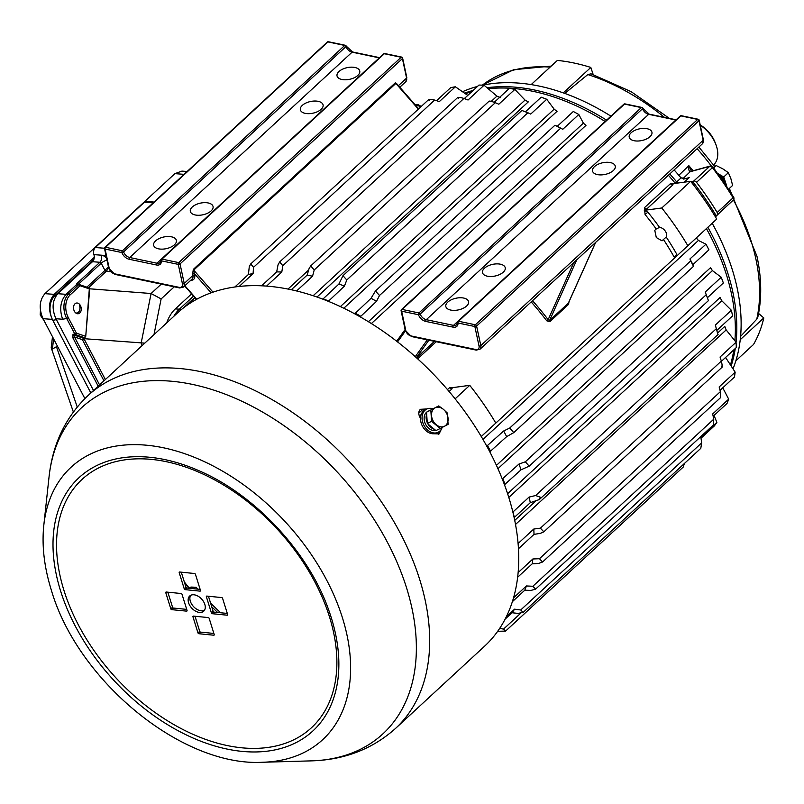 <?xml version="1.0" encoding="UTF-8"?>
<svg xmlns="http://www.w3.org/2000/svg" width="804" height="804" viewBox="0 0 804 804"><rect width="100%" height="100%" fill="white"/><g stroke="black" fill="none" stroke-linecap="round" stroke-linejoin="round"><path stroke-width="1.21" d="M174.247 286.817L161.132 298.927L151.092 293.51L161.282 284.103M144.78 343.127L83.958 338.685L105.354 379.548M74.983 303.791A5.427 3.809 79.9 0 0 73.918 310.163A5.427 3.809 79.9 0 0 78.34 313.731A5.427 3.809 79.9 0 0 79.797 312.987A5.427 3.809 79.9 0 0 80.862 306.615A5.427 3.809 79.9 0 0 76.44 303.048A5.427 3.809 79.9 0 0 74.983 303.791M103.967 380.835L82.42 339.68L74.46 336.936L73.616 334.896L83.837 338.414L85.646 338.092L75.425 334.575A1.296 0.854 -71 0 0 76.44 333.168L74.812 334.002L66.702 318.505L62.622 319.238C59.255 309.249 60.4 300.947 66.079 294.334L68.792 293.852L78.611 284.777L76.159 285.018L66.079 294.334L57.838 293.711L92.49 261.712A5.166 3.226 94.3 0 0 93.907 254.627A5.166 3.226 -85.7 0 1 95.324 247.542L104.51 248.235M191.603 293.872L175.352 308.887A33.587 20.964 94.3 0 0 166.679 322.906M89.726 288.807L151.092 293.51L141.162 343.067L142.027 345.68M62.622 319.238L55.938 318.736L93.505 390.493L56.421 319.66L52.803 320.304L90.842 392.955L52.32 319.379L43.044 318.675C38.733 308.625 39.366 300.284 44.944 293.661L54.21 294.354C48.642 300.987 48.009 309.329 52.32 319.379M76.159 285.018L76.963 283.46L99.917 262.265L92.49 261.712M55.938 318.736C51.627 308.676 52.26 300.334 57.838 293.711M83.837 338.414L82.842 339.821A1.276 0.975 -68.2 0 0 82.842 340.052L83.958 338.685M79.425 284.626A1.296 0.854 109 0 1 80.088 285.711L70.27 294.777A16.794 11.799 79.9 0 0 68.33 317.68L76.44 333.168L85.737 336.363L89.324 288.887L80.088 285.711A1.296 0.834 -132.7 0 0 78.611 284.777A1.296 0.904 79.9 0 1 78.953 284.606L77.144 284.928A1.296 0.904 79.9 0 0 76.792 285.108M89.425 288.113L89.324 288.887M85.737 336.363L89.767 288.264M99.565 384.895L74.46 336.936L72.832 337.77L98.178 386.181M86.842 287.149L104.962 270.405L101.193 263.209L78.239 284.405L76.31 284.928M78.862 284.616L78.239 284.405A1.296 0.834 -132.7 0 0 76.963 283.46M193.543 296.103L179.372 309.188A33.587 20.964 94.3 0 0 173.835 316.304A33.587 20.964 -85.7 0 1 179.372 309.188L193.543 296.103M153.162 202.859L144.418 202.206L95.324 247.542M144.418 202.206A5.166 3.226 -85.7 0 1 146.278 201.472L154.036 202.055M110.54 271.682L106.228 271.35L108.681 267.993M88.51 287.721L106.228 271.35A1.296 0.834 47.3 0 1 104.962 270.405L108.399 266.677M93.746 259.762L54.883 295.641A18.09 12.703 79.9 0 0 52.803 320.304M79.948 307.57A6.462 4.543 -100.1 0 1 76.903 313.6M75.797 312.987A5.809 4.08 79.9 0 0 79.948 307.47A5.809 4.08 79.9 0 0 79.616 305.641M41.416 314.766L40.2 314.987L40.481 309.379M43.969 320.444L40.2 314.987M84.872 398.573L43.044 318.675M184.056 174.337L174.89 173.644L44.944 293.661M94.249 257.391L54.21 294.354M174.89 173.644L181.915 171.101L187.121 171.493M57.215 345.74L56.451 346.725L77.244 406.975M53.597 338.826L52.411 349.016L56.451 346.725M52.411 349.016L51.225 347.549L52.491 336.715M457.798 97.425L279.702 261.903M458.581 98.138C457.486 97.003 459.265 97.103 463.918 98.43L282.817 265.682L279.651 261.953L278.023 264.888L276.676 271.893L261.591 285.812M428.582 99.676L250.778 263.893M429.225 100.52C428.301 99.204 430.1 99.053 434.632 100.068L253.531 267.31L250.727 263.923L249.27 266.717L248.416 274.455L234.828 287.008M540.409 528.168L533.776 529.042A222.195 144.217 47.3 0 1 534.017 534.369L540.429 533.343L543.816 531.846L540.409 528.168L721.339 361.076L720.042 357.026L736.062 342.233L726.163 329.931L724.776 326.414L717.841 332.826M371.388 323.55L585.965 125.384L583.382 123.153L578.81 114.49L562.79 129.283L560.609 128.238L379.508 295.49L376.523 301.299L360.202 316.866M343.8 308.223L557.102 111.243L554.318 109.384L546.74 99.284L530.72 114.078L527.876 112.741L346.775 279.983L344.454 286.093L328.333 301.339M529.082 497.083A222.195 144.217 47.3 0 1 529.705 499.887A222.195 144.217 47.3 0 1 530.288 502.691L539.313 499.565L540.318 497.204L535.645 495.525L529.082 497.083L513.073 511.877A222.195 144.217 47.3 0 1 513.686 514.681A222.195 144.217 47.3 0 1 514.269 517.485L514.128 517.505M507.615 493.706L720.082 297.49L721.781 300.746L731.369 310.274L715.349 325.067L717.691 333.75M731.369 310.274A222.195 144.217 47.3 0 1 731.992 313.078A222.195 144.217 47.3 0 1 732.575 315.882L717.118 330.153M192.277 206.99A11.628 5.96 -12.1 0 0 190.327 211.402A11.628 5.96 -12.1 0 0 198.889 215.271A11.628 5.96 -12.1 0 0 211.1 210.929A11.628 5.96 -12.1 0 0 213.06 206.527A11.628 5.96 -12.1 0 0 204.497 202.648A11.628 5.96 -12.1 0 0 192.277 206.99M338.986 71.506A11.628 5.96 -12.1 0 0 337.027 75.918A11.628 5.96 -12.1 0 0 345.589 79.787A11.628 5.96 -12.1 0 0 357.81 75.455A11.628 5.96 -12.1 0 0 359.76 71.043A11.628 5.96 -12.1 0 0 351.197 67.164A11.628 5.96 -12.1 0 0 338.986 71.506M302.304 105.374A11.628 5.96 -12.1 0 0 300.354 109.786A11.628 5.96 -12.1 0 0 308.917 113.665A11.628 5.96 -12.1 0 0 321.128 109.324A11.628 5.96 -12.1 0 0 323.087 104.912A11.628 5.96 -12.1 0 0 314.515 101.033A11.628 5.96 -12.1 0 0 302.304 105.374M155.604 240.858A11.628 5.96 -12.1 0 0 153.644 245.27A11.628 5.96 -12.1 0 0 162.217 249.139A11.628 5.96 -12.1 0 0 174.428 244.808A11.628 5.96 -12.1 0 0 176.388 240.396A11.628 5.96 -12.1 0 0 167.815 236.517A11.628 5.96 -12.1 0 0 155.604 240.858M503.284 272.164A11.628 5.96 167.9 0 1 491.073 276.506A11.628 5.96 167.9 0 1 482.5 272.636A11.628 5.96 167.9 0 1 484.46 268.224A11.628 5.96 167.9 0 1 496.671 263.883A11.628 5.96 167.9 0 1 505.244 267.762A11.628 5.96 167.9 0 1 503.284 272.164M649.984 136.69A11.628 5.96 167.9 0 1 637.773 141.022A11.628 5.96 167.9 0 1 629.21 137.152A11.628 5.96 167.9 0 1 631.16 132.74A11.628 5.96 167.9 0 1 643.371 128.399A11.628 5.96 167.9 0 1 651.943 132.278A11.628 5.96 167.9 0 1 649.984 136.69M613.311 170.559A11.628 5.96 167.9 0 1 601.101 174.9A11.628 5.96 167.9 0 1 592.528 171.021A11.628 5.96 167.9 0 1 594.488 166.609A11.628 5.96 167.9 0 1 606.698 162.277A11.628 5.96 167.9 0 1 615.271 166.147A11.628 5.96 167.9 0 1 613.311 170.559M466.611 306.043A11.628 5.96 167.9 0 1 454.391 310.374A11.628 5.96 167.9 0 1 445.828 306.505A11.628 5.96 167.9 0 1 447.788 302.093A11.628 5.96 167.9 0 1 459.999 297.751A11.628 5.96 167.9 0 1 468.561 301.631A11.628 5.96 167.9 0 1 466.611 306.043M656.225 228.989L654.778 230.326L656.295 237.542L662.014 240.818L666.214 237.029A6.462 4.191 -132.7 0 0 666.576 233.974A6.462 4.191 -132.7 0 0 659.531 227.361L656.225 228.989A200.236 129.967 -132.7 0 0 645.059 214.487L647.883 212.196L644.305 210.336L646.898 208.849L672.888 184.84L673.179 183.664L690.656 181.312A223.492 145.062 47.3 0 1 716.726 219.07L676.003 256.687L674.224 257.169L676.757 254.225L676.164 256.526M676.757 254.225A202.819 131.645 47.3 0 0 666.214 237.029L665.591 237.743M530.288 502.691L514.269 517.485M730.454 364.936A200.236 129.967 -132.7 0 0 733.821 349.851M734.886 340.775A200.236 129.967 -132.7 0 0 706.414 228.597M453.838 387.478L449.547 387.679A2.583 1.678 -132.7 0 0 451.969 388.865L449.114 391.508M674.767 183.453L670.466 183.654L644.476 207.663L645.059 214.487M675.35 183.372A200.236 129.967 -132.7 0 0 668.365 175.252M605.141 121.494A200.236 129.967 -132.7 0 0 488.209 88.731M471.707 91.777A200.236 129.967 -132.7 0 0 465.315 93.706M532.529 300.706A201.533 130.811 47.3 0 1 548.157 319.69L546.7 320.776L549.825 321.68A1.296 0.834 47.3 0 1 549.564 320.515L548.157 319.69L573.744 262.637M549.825 321.68L568.589 304.344L568.961 301.922M455.124 398.834L469.737 385.337L452.26 387.689L451.969 388.865M520.58 613.362L503.515 629.12L499.716 628.346M684.415 463.476L683.199 467.084L505.585 631.1L497.696 631.291M505.585 631.1L503.515 629.12M714.022 415.457L716.877 422.371L700.857 437.165L701.661 442.893L520.731 609.975L514.59 609.181L506.279 616.859M716.877 422.371A222.195 144.217 47.3 0 1 714.324 425.939L701.008 438.23M701.661 442.893L700.797 448.351L523.163 612.397L518.067 613.402L512.037 612.749L505.133 619.12M523.163 612.397L520.731 609.975M722.756 387.829L728.695 399.146L712.686 413.939L713.761 419.185L532.841 586.277L526.419 585.955L513.545 597.844M728.695 399.146A222.195 144.217 47.3 0 1 727.037 403.437L713.158 416.251M713.761 419.185L713.389 424.954L535.625 589.121L531.022 590.407L524.751 590.247L512.379 601.673M535.625 589.121L532.841 586.277M725.459 357.277L735.157 372.162L719.148 386.945L720.394 391.638L539.464 558.72L532.881 558.971L518.148 572.579M735.157 372.162A222.195 144.217 47.3 0 1 734.444 377.036L720.042 390.332M720.394 391.638L720.585 397.608L542.579 561.996L538.559 563.453L532.158 563.855L517.655 577.242M542.579 561.996L539.464 558.72M533.776 529.042L518.108 543.514M736.062 342.233A222.195 144.217 47.3 0 1 736.303 347.559L721.409 361.318M534.017 534.369L518.469 548.73M721.339 361.076C722.444 365.971 722.505 367.649 721.53 366.091M722.163 367.137L543.866 531.796M716.575 328.444L535.645 495.525M496.45 465.365L710.495 267.692L712.424 270.616L721.228 277.259L705.219 292.043L706.244 294.716L525.324 461.808L518.952 464.069L502.279 479.013M721.228 277.259A222.195 144.217 47.3 0 1 723.359 282.978L707.389 297.721M525.324 461.808L529.183 466.159L521.072 469.787L504.47 484.742M706.244 294.716L708.264 300.153M708.445 300.606L529.233 466.119M696.314 237.924L698.395 240.456L705.962 244.185L689.943 258.968L690.666 260.928L509.736 428.019L503.676 430.994L486.762 446.14M705.962 244.185A222.195 144.217 47.3 0 1 708.937 249.833L692.917 264.627L693.52 266.325L690.666 260.928M693.52 266.325L513.756 432.632L506.651 436.652L489.797 451.808M513.756 432.632L509.736 428.019M379.508 295.49L375.448 290.998L371.026 298.324L354.705 313.811M578.81 114.49A222.195 144.217 47.3 0 0 573.312 111.505L557.293 126.298L554.961 125.213L375.448 290.998M555.242 125.323L560.609 128.238M346.775 279.983L342.966 275.692L338.926 284.003L322.806 299.168M546.74 99.284A222.195 144.217 47.3 0 0 541.213 97.194L525.504 111.696M522.439 110.681L527.876 112.741M316.987 297.048L528.298 101.887L525.032 100.078L514.841 89.425L498.822 104.218L495.314 102.701L314.213 269.953L310.706 265.913L309.058 268.647L307.148 275.109L291.289 289.762M514.841 89.425A222.195 144.217 47.3 0 0 509.434 88.289L494.279 102.289M314.213 269.953L312.555 276.234L296.596 290.978M489.978 101.555C489.053 100.721 490.832 101.103 495.314 102.701M500.44 97.606L496.932 96.128L484.068 85.224A222.195 144.217 47.3 0 0 478.953 85.073L464.32 98.59M484.068 85.224L468.059 100.008L463.918 98.43M282.817 265.682L281.792 272.033L266.546 286.113M467.767 95.405L455.376 86.792A222.195 144.217 47.3 0 0 450.702 87.646L436.572 100.691M455.376 86.792L439.356 101.585L434.632 100.068M253.531 267.31L253.089 273.601L239.16 286.465M248.416 274.455A222.195 144.217 47.3 0 1 253.089 273.601M276.676 271.893A222.195 144.217 47.3 0 1 281.792 272.033M307.148 275.109A222.195 144.217 47.3 0 1 312.555 276.234M322.906 298.797A222.195 144.217 47.3 0 1 328.444 300.887M338.926 284.003A222.195 144.217 47.3 0 1 344.454 286.093M355.016 313.118A222.195 144.217 47.3 0 1 360.504 316.093M371.026 298.324A222.195 144.217 47.3 0 1 376.523 301.299M487.656 445.788A222.195 144.217 47.3 0 1 490.641 451.446M503.676 430.994A222.195 144.217 47.3 0 1 506.651 436.652M502.932 478.862A222.195 144.217 47.3 0 1 505.053 484.581M518.952 464.069A222.195 144.217 47.3 0 1 521.072 469.787M532.881 558.971A222.195 144.217 47.3 0 1 532.158 563.855M526.419 585.955A222.195 144.217 47.3 0 1 524.751 590.247M514.59 609.181A222.195 144.217 47.3 0 1 512.037 612.749M557.293 126.298A222.195 144.217 47.3 0 1 562.79 129.283M689.943 258.968A222.195 144.217 47.3 0 1 692.917 264.627M469.737 385.337A223.492 145.062 47.3 0 1 495.807 423.095L481.264 436.522M644.305 210.336L661.782 207.985L690.656 181.312M661.782 207.985A223.492 145.062 47.3 0 1 687.852 245.743M397.96 85.616L395.869 83.445L193.714 270.124L194.658 274.998A7.749 5.035 47.3 0 1 190.729 280.315M568.629 302.525L595.543 242.506M345.7 45.868A1.296 0.533 160 0 1 346.192 46.089A1.296 0.533 160 0 1 345.971 46.572L123.605 251.923A1.296 0.533 160 0 1 121.896 252.556L105.073 249.029L109.264 268.556A5.166 3.357 -132.7 0 0 114.369 273.772L179.212 287.36A5.166 3.357 -132.7 0 0 182.458 283.892L178.277 264.375L161.453 260.848A7.749 5.035 47.3 0 1 156.428 264.978L129.243 259.28A7.749 5.035 47.3 0 1 121.896 252.556A1.296 0.724 -78.2 0 1 122.379 250.808L344.745 45.446L327.931 41.919L105.565 247.28L122.379 250.808A1.296 0.834 47.3 0 1 123.605 251.923A6.462 4.191 -132.7 0 0 129.735 257.521L156.921 263.22A6.462 4.191 -132.7 0 0 160.137 262.546L160.89 260.245A1.296 0.774 -3 0 0 161.453 260.848A1.296 0.724 101.8 0 1 161.946 259.099L178.769 262.617L401.126 57.265L384.312 53.737L161.946 259.099A1.296 0.834 47.3 0 0 161.302 259.23A1.296 1.296 0 0 0 160.89 260.245A1.296 0.774 -3 0 1 161.112 259.782A1.296 0.834 47.3 0 1 161.302 259.23L383.669 53.878A1.296 0.834 47.3 0 1 384.312 53.737A1.296 0.724 101.8 0 1 384.804 53.556A1.296 1.296 0 0 0 383.669 53.878M680.234 116.027A1.296 0.834 47.3 0 1 680.877 115.897A1.296 0.724 -78.2 0 1 681.38 115.716A1.296 1.296 0 0 0 680.234 116.027L457.878 321.389A1.296 0.834 -132.7 0 1 458.521 321.248L475.335 324.776L697.701 119.424L680.877 115.897L458.521 321.248A1.296 0.724 -78.2 0 0 458.029 323.007A1.296 0.774 177 0 1 457.456 322.404L457.456 322.404A1.296 0.774 177 0 1 457.677 321.942A1.296 0.834 -132.7 0 1 457.878 321.389A1.296 1.296 0 0 0 457.456 322.404L456.712 324.705A6.462 4.191 -132.7 0 1 453.496 325.379L426.301 319.68L648.667 114.319A6.462 4.191 47.3 0 1 642.547 108.721A1.296 0.533 -20 0 0 642.768 108.249A1.296 1.296 0 0 0 641.813 107.424L624.999 103.897A1.296 1.296 0 0 0 623.854 104.218L401.487 309.57A1.296 0.834 47.3 0 1 402.131 309.439L418.954 312.957L641.321 107.605L624.497 104.078L402.131 309.439A1.296 0.724 -78.2 0 0 401.648 311.188L405.829 330.705A5.166 3.357 -132.7 0 0 410.944 335.921L475.777 349.509A5.166 3.357 -132.7 0 0 479.033 346.052L474.852 326.524L458.029 323.007A7.749 5.035 47.3 0 1 453.004 327.127L425.818 321.429A7.749 5.035 47.3 0 1 418.462 314.716A1.296 0.533 -20 0 0 420.18 314.083A6.462 4.191 -132.7 0 0 426.301 319.68A1.296 0.724 -78.2 0 0 425.818 321.429M398.402 85.656L406.593 78.088L402.412 58.571L180.046 263.923L184.227 283.45A6.462 4.191 47.3 0 1 183.382 287.098L192.045 279.099A6.462 4.191 -132.7 0 0 192.89 275.45L192.598 274.084A1.296 0.663 167.9 0 1 194.367 273.641L211.15 292.817M397.638 84.732A1.296 0.663 -12.1 0 0 397.618 84.752L395.467 82.691A1.296 0.834 -132.7 0 0 395.869 83.445L418.351 109.133M420.763 416.01L420.05 417.718M192.015 587.624L190.608 588.317A1.296 0.965 -116.2 0 1 190.488 588.407L192.216 587.553A1.296 0.965 -116.2 0 1 192.216 587.553L193.483 587.362L192.397 587.433A1.296 0.965 -116.2 0 1 190.93 587.061L196.216 587.272L194.166 587.724L193.473 587.362L196.216 587.272A180.88 117.404 -132.7 0 0 197.804 589.141M189.503 588.307A1.296 0.965 -116.2 0 1 189.141 587.945L190.93 587.061M189.03 588.257A1.296 1.296 0 0 1 188.87 588.096L189.141 587.945A189.905 123.263 -132.7 0 1 184.317 581.915M720.625 211.794L715.419 216.879M712.193 223.261A200.236 129.967 47.3 0 1 737.178 288.144A200.236 129.967 47.3 0 1 733.007 368.855M669.39 118.379L631.12 91.656L591.03 73.827L587.824 74.561L564.78 93.425M740.584 336.404L756.755 319.208L757.82 317.188C761.931 298.465 761.649 278.184 756.986 256.355L729.379 188.417M691.953 182.95L692.495 181.392L693.792 181.031A2.583 1.678 47.3 0 1 696.525 182.327A223.492 145.062 47.3 0 1 717.188 212.497L733.077 197.834A223.492 145.062 -132.7 0 0 712.404 167.664L696.525 182.327M717.359 214.789L732.987 200.357A2.583 1.678 -132.7 0 0 733.127 200.246L717.238 214.919A2.583 1.678 -132.7 0 1 717.098 215.03L714.887 215.985M678.837 175.312L688.827 165.644L691.37 171.212M684.415 178.92L689.189 177.614L686.817 178.609L681.119 177.845L680.204 176.93A200.236 129.967 47.3 0 0 674.134 169.925M462.501 91.746A200.236 129.967 47.3 0 1 477.475 86.44M482.812 85.174A200.236 129.967 47.3 0 1 610.919 116.158M531.173 84.601L557.363 60.421A191.191 124.097 47.3 0 1 590.819 67.435L593.181 74.531M758.594 313.47L763.8 317.942A191.191 124.097 47.3 0 1 753.509 344.494L735.871 360.785M683.732 179.111L683.32 178.337L690.214 171.664A2.583 2.141 81.1 0 1 691.088 171.272L691.711 171.131A2.583 1.859 74.6 0 0 691.128 171.463A8.11 1.97 149.6 0 1 690.214 171.664C688.887 171.182 688.425 169.182 688.827 165.644A188.659 122.449 47.3 0 1 693.068 170.76M420.592 107.063L417.567 105.223A2.583 0.794 -58.8 0 1 418.492 104.832L421.216 106.48M691.711 171.131L710.264 166.036A2.583 1.859 74.6 0 0 709.681 166.368L691.128 171.463M710.264 166.036A2.583 2.583 0 0 1 712.997 166.951L712.404 167.664A2.583 1.678 47.3 0 0 709.681 166.368L693.792 181.031M733.58 197.01A2.583 0.593 148.8 0 1 733.077 197.834A2.583 1.678 -132.7 0 1 733.459 198.789A2.583 1.678 -132.7 0 1 733.127 200.246A2.583 2.583 0 0 0 733.58 197.01L712.997 166.951M717.238 214.919A2.583 1.678 -132.7 0 0 717.188 212.497M563.262 92.882L590.819 67.435M740.243 339.69L763.8 317.942M691.038 181.794L692.495 181.392A219.613 142.549 47.3 0 1 716.153 215.653M713.57 164.971A28.421 18.452 -132.7 0 0 717.218 148.981A28.421 18.452 -132.7 0 0 715.831 144.368A28.421 18.452 -132.7 0 0 700.264 125.193M700.194 124.881A24.542 15.929 47.3 0 1 715.057 142.338L715.831 144.368M718.374 174.146A12.583 8.171 47.3 0 1 726.052 185.171M713.691 167.865L716.183 165.564L722.685 168.75L728.364 172.679L730.896 178.679L732.615 185.433L728.635 189.111M712.625 167.996L716.183 165.564M726.856 186.377L723.721 176.98L728.364 172.679M723.721 176.98L718.002 173.634M724.675 183.111A12.763 8.281 -132.7 0 0 720.223 176.709M88.068 395.508A226.587 147.072 -132.7 0 1 268.606 397.668A226.587 147.072 -132.7 0 1 419.778 579.764A226.587 147.072 -132.7 0 1 395.528 728.434L484.581 646.195A226.587 147.072 -132.7 0 0 508.831 497.525A226.587 147.072 -132.7 0 0 357.649 315.429A226.587 147.072 -132.7 0 0 177.121 313.269L88.068 395.508C65.586 416.964 52.572 444.13 49.034 476.993A222.025 144.107 -132.7 0 1 211.251 389.317A222.025 144.107 -132.7 0 1 406.663 588.206A222.025 144.107 -132.7 0 1 311.208 760.875L262.787 762.252A185.433 120.359 -132.7 0 0 342.514 618.035A185.433 120.359 -132.7 0 0 179.302 451.918A185.433 120.359 -132.7 0 0 43.818 525.153L49.034 476.993M438.2 434.331L439.627 431.266M425.025 409.909L420.17 409.497M204.829 604.427A10.331 6.703 -132.7 0 0 197.935 596.116A10.331 6.703 -132.7 0 0 189.704 596.015A10.331 6.703 -132.7 0 0 188.598 602.799A10.331 6.703 -132.7 0 0 195.493 611.11A10.331 6.703 -132.7 0 0 203.724 611.201A10.331 6.703 -132.7 0 0 204.829 604.427M204.477 610.286A10.331 6.703 47.3 0 1 190.327 601.201A10.331 6.703 47.3 0 1 190.679 595.342M427.004 408.945L420.371 409.306C418.1 411.718 418.281 414.954 420.924 419.005M433.607 433.768L439.105 433.879L441.416 429.085M165.785 592.709L170.81 608.839A0.874 0.573 -132.7 0 0 171.734 609.653L186.598 611.14A0.874 0.573 -132.7 0 0 187.051 610.457L182.026 594.327A0.874 0.573 -132.7 0 0 181.101 593.513L166.237 592.025A0.874 0.573 -132.7 0 0 165.785 592.709L166.498 592.056M194.528 573.503L179.664 572.016A0.874 0.573 -132.7 0 0 179.212 572.699L184.237 588.829A0.874 0.573 -132.7 0 0 185.161 589.644L200.015 591.131A0.874 0.573 -132.7 0 0 200.477 590.458L195.442 574.317A0.874 0.573 -132.7 0 0 194.528 573.503M221.683 597.573L206.829 596.086A0.874 0.573 -132.7 0 0 206.377 596.759L211.402 612.899A0.874 0.573 -132.7 0 0 212.326 613.713L227.18 615.201A0.874 0.573 -132.7 0 0 227.643 614.517L222.607 598.387A0.874 0.573 -132.7 0 0 221.683 597.573M208.266 617.572L193.402 616.095A0.874 0.573 -132.7 0 0 192.95 616.769L197.975 632.899A0.874 0.573 -132.7 0 0 198.9 633.723L213.753 635.21A0.874 0.573 -132.7 0 0 214.216 634.527L209.181 618.397A0.874 0.573 -132.7 0 0 208.266 617.572M186.709 609.382L173.473 608.055A0.874 0.573 47.3 0 1 172.548 607.241L167.855 592.186M200.136 589.372L186.89 588.046A0.874 0.573 47.3 0 1 185.975 587.232L181.282 572.177M227.301 613.432L214.055 612.115A0.874 0.573 47.3 0 1 213.14 611.291L208.447 596.246M213.874 633.441L200.628 632.125A0.874 0.573 47.3 0 1 199.714 631.301L195.02 616.256M440.21 428.472L448.109 424.331L447.356 413.055L443.386 409.316L438.713 405.919L430.823 410.07L431.567 421.336L440.21 428.472L435.939 430.582L427.296 423.447L431.567 421.336M427.296 423.447L426.542 412.171L430.823 410.07M426.542 412.171L438.713 405.919M444.511 426.231A10.331 7.718 63.8 0 0 448.079 418.522A10.331 7.718 63.8 0 0 443.386 409.316A10.331 7.718 63.8 0 0 435.115 407.819A10.331 7.718 63.8 0 0 431.537 415.527A10.331 7.718 63.8 0 0 436.24 424.733A10.331 7.718 63.8 0 0 444.511 426.231M434.371 429.286A10.331 7.718 -116.2 0 1 428.643 425.014A10.331 7.718 -116.2 0 1 427.999 424.03M435.708 430.391A10.331 7.718 -116.2 0 1 426.643 426.009A10.331 7.718 -116.2 0 1 426.552 412.271M427.236 422.532A10.331 7.718 -116.2 0 1 426.673 414.13M429.286 410.733A10.331 7.718 -116.2 0 1 429.849 410.412A10.331 7.718 -116.2 0 1 430.17 410.271M426.914 411.98A10.331 7.718 -116.2 0 1 427.849 411.397L429.849 410.412M442.15 427.467A12.914 9.648 -116.2 0 1 438.12 432.261A12.914 9.648 -116.2 0 1 425.195 427.336A12.914 9.648 -116.2 0 1 426.703 409.085A12.914 9.648 -116.2 0 1 432.954 408.814M438.12 432.261L436.582 433.024A12.914 9.648 -116.2 0 1 423.658 428.1A12.914 9.648 -116.2 0 1 425.165 409.839L426.703 409.085M79.134 284.596A1.296 0.904 79.9 0 0 78.953 284.606A1.296 1.296 0 0 1 79.596 284.656L89.676 288.123M161.132 298.927L153.986 334.635M73.003 334.323A1.296 0.904 -100.1 0 0 73.616 334.896L75.425 334.575A1.296 0.904 -100.1 0 1 74.812 334.002L73.003 334.323L72.832 337.77M68.33 317.68L66.702 318.505A18.09 12.703 -100.1 0 1 68.792 293.852A1.296 0.834 -132.7 0 1 70.27 294.777M106.982 260.064A5.166 1.507 152.4 0 0 101.193 263.209A1.296 0.834 -132.7 0 0 99.917 262.265A5.166 3.226 94.3 0 0 101.334 255.19A6.462 4.191 47.3 0 1 106.59 258.255M181.634 309.359L175.352 308.887M106.017 255.541L93.907 254.627M56.34 295.39L54.883 295.641M726.163 329.931L515.525 524.459M568.589 304.344A1.296 0.834 47.3 0 1 568.338 303.178L549.564 320.515L576.769 259.843M436.21 341.72L417.658 358.845M416.562 357.86L434.441 341.348M340.373 306.595L554.147 109.183M368.403 321.7L583.382 123.153M514.741 520.399L535.394 501.324M647.883 212.196A202.819 131.645 47.3 0 1 659.531 227.361M675.903 120.027A6.462 4.191 47.3 0 1 675.862 120.017L453.496 325.379A1.296 0.724 -78.2 0 0 453.004 327.127M676.074 119.876A1.296 0.724 -78.2 0 0 675.862 120.017L648.667 114.319A1.296 0.724 -78.2 0 1 649.17 114.148L642.768 108.249M447.476 389.588L449.547 387.679M495.807 423.095L676.003 256.687M674.224 257.169A200.236 129.967 -132.7 0 0 663.461 239.481M546.7 320.776A200.236 129.967 -132.7 0 0 531.193 301.932M396.292 340.926L398.141 339.228M192.598 274.084L193.322 269.38A1.296 0.834 -132.7 0 0 193.714 270.124L213 292.164M396.714 341.248L405.115 329.509L396.694 341.238M428.874 340.182L416.351 357.669M195.07 297.842L187 305.299M721.781 300.746L508.811 497.435M712.424 270.616L497.947 468.692M698.395 240.456L482.963 439.406M313.158 295.741L525.032 100.078M288.003 289.078L308.656 270.003M491.284 101.344L496.932 96.128M644.476 207.663A2.583 1.678 -132.7 0 0 646.898 208.849M670.466 183.654A2.583 1.678 -132.7 0 0 672.888 184.84M641.813 107.424A1.296 0.724 -78.2 0 0 641.321 107.605A1.296 0.834 47.3 0 1 642.547 108.721L420.18 314.083A1.296 0.834 -132.7 0 0 418.954 312.957A1.296 0.724 -78.2 0 0 418.462 314.716L401.648 311.188A1.296 0.663 -12.1 0 1 401.106 310.786A1.296 0.663 -12.1 0 1 401.327 310.304A1.296 0.834 47.3 0 1 401.487 309.57A1.296 1.296 0 0 0 401.106 310.786L405.286 330.313A1.296 0.663 -12.1 0 0 405.829 330.705M681.38 115.716L698.204 119.243A1.296 0.724 101.8 0 0 697.701 119.424A1.296 0.834 47.3 0 1 698.977 120.721A1.296 0.663 167.9 0 0 699.199 120.238A1.296 1.296 0 0 0 698.204 119.243A1.296 0.724 101.8 0 1 698.656 119.836A1.296 0.663 167.9 0 1 699.199 120.238L703.379 139.755A1.296 0.663 167.9 0 1 703.168 140.248L698.977 120.721L476.611 326.082L480.802 345.599A6.462 4.191 47.3 0 1 479.958 349.248L702.314 143.896A6.462 4.191 -132.7 0 0 703.168 140.248L480.802 345.599A1.296 0.663 167.9 0 1 479.033 346.052M405.447 330.906L397.558 341.911M415.256 356.674L427.296 339.851M379.337 57.878A6.462 4.191 47.3 0 1 379.287 57.868L352.102 52.17A6.462 4.191 47.3 0 1 345.971 46.572A1.296 0.834 47.3 0 0 344.745 45.446A1.296 0.724 -78.2 0 1 345.248 45.265L328.424 41.748A1.296 1.296 0 0 0 327.288 42.059A1.296 0.834 47.3 0 1 327.931 41.919A1.296 0.724 -78.2 0 1 328.424 41.748M345.248 45.265A1.296 1.296 0 0 1 346.192 46.089L352.594 51.989A1.296 0.724 101.8 0 0 352.102 52.17L129.735 257.521A1.296 0.724 101.8 0 0 129.243 259.28M379.498 57.717A1.296 0.724 101.8 0 0 379.287 57.868L156.921 263.22A1.296 0.724 101.8 0 0 156.428 264.978M194.658 274.998A1.296 0.663 167.9 0 0 192.89 275.45L184.227 283.45A1.296 0.663 -12.1 0 1 182.458 283.892M193.322 269.38L395.467 82.691M184.87 285.721L196.729 299.269M405.749 81.737A6.462 4.191 -132.7 0 0 406.593 78.088A1.296 0.663 -12.1 0 0 406.814 77.596L405.749 81.737L399.789 87.244M105.073 249.029A1.296 0.724 -78.2 0 1 105.565 247.28A1.296 0.834 47.3 0 0 104.922 247.411A1.296 1.296 0 0 0 104.53 248.637A1.296 0.663 -12.1 0 0 105.073 249.029M327.288 42.059L104.922 247.411A1.296 0.834 47.3 0 0 104.751 248.145A1.296 0.663 -12.1 0 0 104.53 248.637L108.721 268.154L114.831 274.365A1.296 0.724 101.8 0 1 114.369 273.772M109.264 268.556A1.296 0.663 167.9 0 1 108.721 268.154M179.212 287.36A1.296 0.724 101.8 0 0 179.664 287.953L114.831 274.365M178.277 264.375A1.296 0.663 -12.1 0 0 180.046 263.923A1.296 0.834 47.3 0 0 178.769 262.617A1.296 0.724 101.8 0 0 178.277 264.375M401.126 57.265A1.296 0.834 47.3 0 1 402.412 58.571A1.296 0.663 167.9 0 0 402.623 58.079A1.296 1.296 0 0 0 401.628 57.084A1.296 0.724 101.8 0 0 401.126 57.265M406.814 77.596L402.623 58.079A1.296 0.663 167.9 0 0 402.08 57.687A1.296 0.724 101.8 0 0 401.628 57.084L384.804 53.556M475.335 324.776A1.296 0.724 101.8 0 0 474.852 326.524A1.296 0.663 167.9 0 0 476.611 326.082A1.296 0.834 -132.7 0 0 475.335 324.776M476.732 349.931A1.296 0.724 -78.2 0 1 476.239 350.112A1.296 0.724 -78.2 0 1 475.777 349.509M411.899 336.343A1.296 0.724 -78.2 0 1 411.397 336.524A1.296 0.724 -78.2 0 1 410.944 335.921M405.507 329.821A1.296 0.663 -12.1 0 0 405.286 330.313L411.397 336.524L476.239 350.112L479.958 349.248M623.854 104.218A1.296 0.834 -132.7 0 1 624.497 104.078A1.296 0.724 -78.2 0 1 624.999 103.897M210.537 602.97A180.88 117.404 -132.7 0 0 220.698 612.779M418.783 413.155L422.994 409.266M421.195 414.492L419.336 416.211M550.127 67.094A187.402 121.635 -132.7 0 0 482.34 85.154L513.645 69.717L551.212 66.099M707.862 227.261A200.236 129.967 47.3 0 1 732.846 292.143A200.236 129.967 47.3 0 1 736.062 342.323M756.755 319.208A187.402 121.635 -132.7 0 0 755.901 259.089A187.402 121.635 -132.7 0 0 733.389 199.965M711.329 165.976A187.402 121.635 -132.7 0 0 697.118 148.7M664.436 117.344A187.402 121.635 -132.7 0 0 587.824 74.561M735.258 348.524A200.236 129.967 47.3 0 1 731.148 366.011M464.531 93.153A200.236 129.967 47.3 0 1 473.144 90.44M487.013 87.716A200.236 129.967 47.3 0 1 606.588 120.158M669.802 173.925A200.236 129.967 47.3 0 1 676.697 181.925L681.119 177.845M677.832 183.041A5.166 3.357 47.3 0 1 676.697 181.925L675.219 183.212M418.492 104.832A2.583 2.583 0 0 0 415.427 105.113A2.583 1.678 -132.7 0 1 417.567 105.223L416.442 106.269M689.189 177.614L684.254 182.176M683.32 178.337L682.144 178.468M331.328 617.864A172.368 111.877 -132.7 0 0 328.786 610.266C309.027 553.122 255.973 495.666 200.558 471.425A172.368 111.877 -132.7 0 0 60.541 590.799A172.368 111.877 -132.7 0 0 241.763 751.348A172.368 111.877 -132.7 0 0 331.328 617.864M329.499 616.889A169.051 109.726 -132.7 0 0 151.765 459.426A169.051 109.726 -132.7 0 0 63.928 590.337A169.051 109.726 -132.7 0 0 241.652 747.79A169.051 109.726 -132.7 0 0 329.499 616.889M214.256 634.748L213.753 635.21M200.628 632.125L198.9 633.723M199.714 631.301L197.975 632.899M193.653 616.115L192.95 616.769M214.055 612.115L212.326 613.713M213.14 611.291L211.402 612.899M207.08 596.106L206.377 596.759M200.518 590.679L200.015 591.131M186.89 588.046L185.161 589.644M185.975 587.232L184.237 588.829M179.915 572.046L179.212 572.699M173.473 608.055L171.734 609.653M172.548 607.241L170.81 608.839M73.355 411.97L51.275 347.971M183.613 307.791L194.759 297.49M497.887 631.321L497.254 631.904M718.072 334.474L539.313 499.565M521.957 110.389L343.006 275.661M489.244 101.033L310.706 265.913M196.447 299.42L184.649 285.933M418.683 108.821L396.895 83.928M568.518 302.907L595.653 242.396M179.664 287.953L183.382 287.098M379.588 57.647L352.594 51.989M703.379 139.755L702.314 143.896M676.154 119.796L649.17 114.148M217.613 612.467L211.733 606.809M195.131 588.87L194.166 587.724M188.87 588.096L184.578 582.759M714.736 166.528L698.897 147.052M715.108 216.356L715.972 215.794M262.787 762.252C182.186 767.006 77.435 680.757 51.245 589.804C44.17 567.041 41.687 545.494 43.818 525.153M395.528 728.434C372.352 749.147 344.243 759.961 311.208 760.875"/></g></svg>
